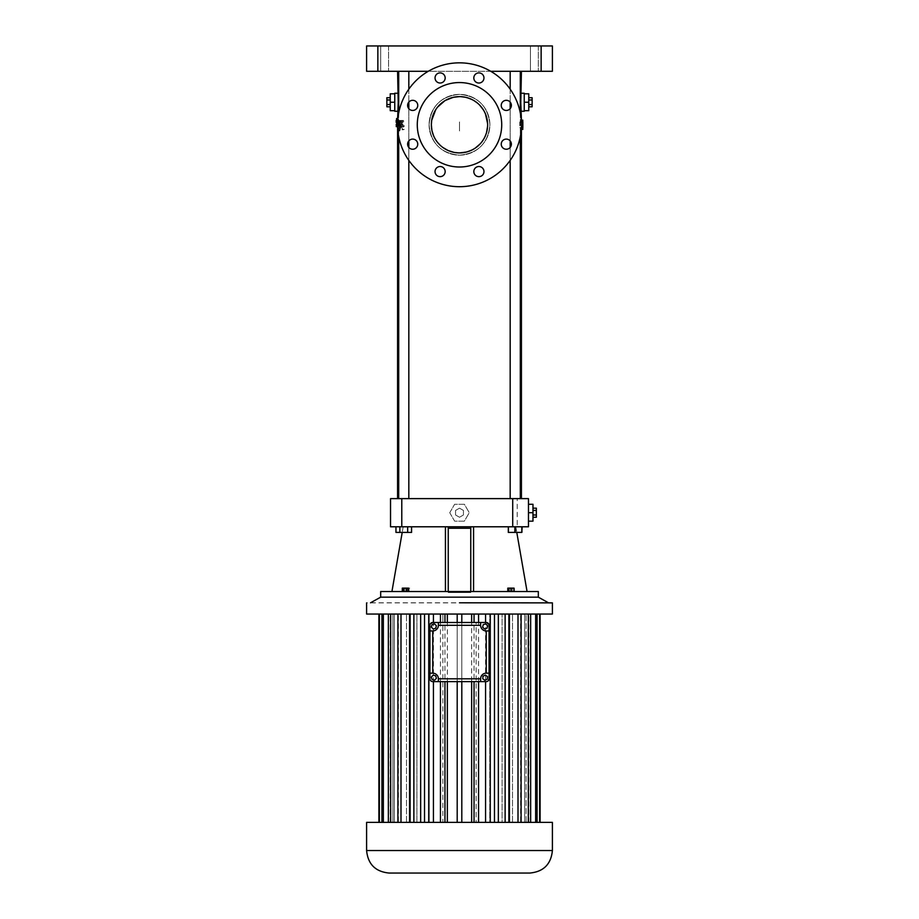 <?xml version="1.0" encoding="UTF-8"?>
<svg xmlns="http://www.w3.org/2000/svg" width="919" height="919" viewBox="0 0 919 919"><rect width="100%" height="100%" fill="white"/><g stroke="black" fill="none" stroke-linecap="round" stroke-linejoin="round"><path stroke-width="0.69" stroke-dasharray="4.59 3.45" d="M517.213 498.626L390.529 498.626L390.529 526.782L528.471 526.782L528.471 498.626L517.213 498.626L517.213 526.782M449.747 512.71L454.629 504.267L464.371 504.267L469.253 512.71L464.371 521.153L454.629 521.153L449.747 512.71L454.629 504.267L464.371 504.267L469.253 512.71L464.371 521.153L454.629 521.153L449.747 512.71M448.242 591.537L448.242 526.782L448.242 592.537L448.242 591.537L445.428 591.537L445.428 526.782L403.2 526.782L445.428 526.782L445.428 591.537L470.758 591.537L448.242 591.537L448.242 592.537L470.758 592.537L470.758 591.537L473.572 591.537L473.572 526.782L515.8 526.782L473.572 526.782L473.572 591.537L470.758 591.537L470.758 526.782L470.758 591.537M538.327 591.537L380.673 591.537M473.572 591.537L527.069 591.537L473.572 591.537L473.572 526.782M445.428 591.537L391.931 591.537L445.428 591.537L445.428 526.782M402.292 591.537L408.668 591.537L402.292 591.537M508.977 591.537L514.399 591.537L508.977 591.537L508.977 588.149L508.104 588.149L514.399 588.149L508.977 588.149M513.239 591.537L507.793 591.537L514.054 591.537L513.239 591.537L513.239 588.149L507.793 588.149M409.736 591.537L403.475 591.537L409.736 591.537L409.736 588.149L403.475 588.149L409.736 588.149M470.758 528.253L448.242 528.253L448.242 592.537L470.758 592.537L470.758 526.782M407.657 526.782L407.657 532.411L407.657 526.782L399.857 526.782L411.563 526.782L395.963 526.782L411.563 526.782L407.657 526.782L407.657 532.411L399.857 532.411L411.563 532.411L411.563 526.782M459.5 498.626L397.571 498.626L459.5 498.626M403.763 498.626L398.697 498.626L403.763 498.626M515.237 498.626L520.303 498.626L515.237 498.626M514.847 526.782L522.187 526.782L508.299 526.782L522.187 526.782L514.847 526.782L514.847 532.411L508.299 532.411L522.187 532.411L514.847 532.411M538.327 597.166L380.673 597.166M404.452 591.537L404.452 588.149L402.292 588.149M407.634 591.537L407.634 588.149L404.452 588.149M408.668 588.149L407.634 588.149M508.104 591.537L508.104 588.149M512.124 591.537L512.124 588.149M514.399 591.537L514.399 588.149M513.537 591.537L513.537 588.149M510.39 591.537L510.39 588.149M510.114 591.537L510.114 588.149M514.054 588.149L513.239 588.149M408.921 591.537L408.921 588.149M407.416 591.537L407.416 588.149M404.28 591.537L404.28 588.149M403.475 591.537L403.475 588.149M405.796 591.537L405.796 588.149M395.963 526.782L395.963 532.411L399.857 532.411L399.857 526.782L399.857 532.411L395.963 532.411L407.657 532.411M399.857 526.782L399.857 532.411M528.471 512.71L528.471 521.153L528.471 512.71L532.974 512.71L532.974 504.267L528.471 504.267M429.093 124.777C430.85 143.261 440.982 153.393 459.5 155.185C478.018 153.393 488.15 143.261 489.907 124.777C488.15 106.294 478.018 96.15 459.5 94.37C440.982 96.15 430.85 106.294 429.093 124.777C430.85 106.294 440.982 96.162 459.5 94.37C478.018 96.162 488.15 106.294 489.907 124.777C488.15 143.261 478.018 153.393 459.5 155.185C440.982 153.393 430.85 143.261 429.093 124.777A30.407 30.407 0 0 0 474.698 151.107A30.407 30.407 0 0 0 474.698 98.448A30.407 30.407 0 0 0 429.093 124.777A30.407 30.407 0 0 0 474.698 151.107A30.407 30.407 0 0 0 474.698 98.448A30.407 30.407 0 0 0 429.093 124.777M459.5 71.291L397.571 71.291L459.5 71.291M397.571 111.268C398.283 111.819 398.283 92.681 397.571 93.244M398.053 120.446L398.283 118.517L398.364 120.871C398.754 120.067 399.099 120.757 399.386 122.916L400.144 120.481L400.431 126.581L399.432 124.145L398.249 126.615L397.881 122.365L398.18 126.615L398.743 120.446L397.605 120.446L397.594 126.615L397.778 125.225L398.467 126.615L398.559 124.513L399.271 126.615L399.639 120.446L398.18 120.446L398.088 126.615L398.18 120.446L397.847 122.009L398.053 120.446L396.411 120.446L396.273 121.951L396.169 120.446M396.169 124.754L397.605 124.754L396.169 124.754L396.181 126.615L397.617 126.615M399.271 126.615L397.824 126.615L397.766 125.719L397.697 126.615M398.605 126.615L397.169 126.408L398.812 126.581L397.169 126.408L397.984 124.145L399.432 124.145M398.283 118.517L396.859 118.517L396.939 120.871L398.628 120.481L396.939 120.871C397.318 120.067 397.663 120.757 397.938 122.916L398.674 120.481L398.949 126.581L397.984 124.145M399.03 130.957L400.546 124.881L401.143 126.523L399.742 130.957L397.582 130.957M400.673 124.49L402.465 129.257L400.948 129.257L404.28 129.464L402.465 129.257L404.28 129.464L401.35 122.572L400.673 124.49L399.202 124.49L400.948 129.257L402.706 129.464L399.857 122.572L401.35 122.572M398.743 120.446L398.639 122.652L397.49 122.652L398.639 122.652M399.639 120.446L398.938 122.652M399.053 120.446L397.605 120.446L397.824 126.615L396.411 126.615M402.775 122.652L402.545 120.446L403.475 120.446L404.199 126.615L403.2 126.615L402.97 124.513L402.235 124.513L402.442 126.615L401.592 126.615L401.121 121.319L399.627 121.319L399.558 120.446L401.833 120.446L402.051 122.652L402.775 122.652L400.535 122.652L400.328 120.446M404.199 126.615L402.625 126.615L401.925 120.446L401.017 120.446L401.833 120.446M402.545 120.446L401.017 120.446L401.121 121.319M521.429 111.268L520.786 103.066M520.832 99.654L521.429 93.244M519.786 127.592L521.429 127.592L521.372 129.441L519.832 124.777L521.372 120.113L521.429 121.963L519.786 121.963L519.786 127.592L521.372 127.592M403.763 71.291L398.697 71.291L403.763 71.291M515.237 71.291L520.303 71.291L515.237 71.291M508.299 526.782L508.299 532.411L522.187 532.411L522.187 526.782M521.797 526.782L521.797 532.411M515.639 526.782L515.639 532.411L515.639 526.782M508.689 526.782L508.689 532.411L508.689 526.782M459.5 517.259L455.56 514.985L455.56 510.436L459.5 508.161L463.44 510.436L463.44 514.985L459.5 517.259L455.56 514.985L455.56 510.436L459.5 508.161L463.44 510.436L463.44 514.985L459.5 517.259M459.5 602.795L548.459 602.795L459.5 602.795M448.242 528.253L448.242 526.782M528.471 521.153L532.974 521.153L532.974 512.71M541.142 45.95L366.601 45.95L366.601 71.291L552.399 71.291L552.399 45.95L541.142 45.95L541.142 71.291M490.723 71.291L428.277 71.291M380.673 71.291L388.553 71.291L380.673 71.291L388.553 71.291L380.673 71.291L380.673 45.95L388.553 45.95L380.673 45.95L380.673 71.291M530.447 71.291L538.327 71.291L530.447 71.291L538.327 71.291L530.447 71.291L530.447 45.95L538.327 45.95L530.447 45.95L530.447 71.291M394.756 111.268L394.756 93.244M394.756 93.807L394.756 100.745L394.756 93.807L390.242 93.807L390.242 110.694L394.756 110.694M397.686 121.951L396.273 121.951M397.824 120.446L396.411 120.446M397.582 120.446L396.192 120.446L397.594 120.446L397.571 126.615L396.169 126.615M397.663 120.446L396.25 120.446M397.984 126.615L396.571 126.615L396.33 125.294L397.743 125.294M398.088 126.615L396.571 126.615M397.881 122.365L396.468 122.365L396.537 124.513M398.111 122.365L396.468 122.365M397.18 126.615L396.686 122.365M398.249 126.615L396.836 126.615M399.386 122.916L397.938 122.916M397.881 130.957L399.65 126.523L399.076 124.881L397.732 128.327L399.168 128.327M399.742 130.957L398.283 130.957M399.535 128.327L398.088 128.327M400.546 124.881L399.076 124.881M401.143 126.523L399.65 126.523M399.202 124.49L399.857 122.572M397.778 125.225L396.365 125.225M397.628 124.513L396.215 124.513L397.582 124.513L397.307 122.238L397.559 124.547M397.663 122.365L396.25 122.365M397.582 122.365L396.181 122.078M397.847 122.009L396.434 122.009M401.465 125.237L399.972 125.237L399.627 121.319M402.442 126.615L400.087 126.615L399.972 125.237M401.592 126.615L400.087 126.615M402.97 124.513L402.235 124.513M402.625 126.615L401.66 126.615L401.431 124.513M403.2 126.615L401.66 126.615M403.475 120.446L401.925 120.446M402.051 122.652L400.535 122.652M401.235 122.652L401.017 120.446L399.558 120.446M524.244 111.268L524.244 93.244M524.244 109.189L524.244 103.767L524.244 109.189M519.832 124.777L521.429 125.064M521.372 121.963L519.786 121.963M552.319 602.795L366.681 602.795M532.974 517.259L532.974 514.985L532.974 517.259M532.974 510.436L532.974 514.985L532.974 508.161L532.974 510.436L536.351 510.436L536.351 508.161M459.5 186.706A61.929 61.929 0 0 0 513.135 93.807A61.929 61.929 0 0 0 405.865 93.807A61.929 61.929 0 0 0 459.5 186.706A61.929 61.929 0 0 0 513.135 93.807A61.929 61.929 0 0 0 405.865 93.807A61.929 61.929 0 0 0 459.5 186.706A61.929 61.929 0 0 0 513.135 93.807A61.929 61.929 0 0 0 405.865 93.807A61.929 61.929 0 0 0 459.5 186.706M435.043 171.589A5.066 5.066 0 0 0 442.636 175.977A5.066 5.066 0 0 0 442.636 167.201A5.066 5.066 0 0 0 435.043 171.589M473.825 171.589A5.066 5.066 0 0 0 481.43 175.977A5.066 5.066 0 0 0 481.43 167.201A5.066 5.066 0 0 0 473.825 171.589M501.246 144.168A5.066 5.066 0 0 0 508.85 148.556A5.066 5.066 0 0 0 508.85 139.78A5.066 5.066 0 0 0 501.246 144.168M501.246 105.386A5.066 5.066 0 0 0 508.85 109.775A5.066 5.066 0 0 0 508.85 100.998A5.066 5.066 0 0 0 501.246 105.386M473.825 77.954A5.066 5.066 0 0 0 481.43 82.342A5.066 5.066 0 0 0 481.43 73.566A5.066 5.066 0 0 0 473.825 77.954M435.043 77.954A5.066 5.066 0 0 0 442.636 82.342A5.066 5.066 0 0 0 442.636 73.566A5.066 5.066 0 0 0 435.043 77.954M407.611 105.386A5.066 5.066 0 0 0 415.216 109.775A5.066 5.066 0 0 0 415.216 100.998A5.066 5.066 0 0 0 407.611 105.386M407.611 144.168A5.066 5.066 0 0 0 415.216 148.556A5.066 5.066 0 0 0 415.216 139.78A5.066 5.066 0 0 0 407.611 144.168M380.673 45.95L388.553 45.95L380.673 45.95M530.447 45.95L538.327 45.95L530.447 45.95M394.756 109.189L394.756 103.767L394.756 109.189M396.755 126.615L396.686 124.513M396.353 125.719L397.766 125.719L396.33 125.294M399.11 124.547L398.731 122.238L399.11 124.547M398.145 124.754L396.778 124.754M398.03 124.754L396.617 124.754M400.914 126.615L400.707 124.513M483.957 171.589A5.066 5.066 0 0 1 476.364 175.977A5.066 5.066 0 0 1 476.364 167.201A5.066 5.066 0 0 1 483.957 171.589A5.066 5.066 0 0 1 476.364 175.977A5.066 5.066 0 0 1 476.364 167.201A5.066 5.066 0 0 1 483.957 171.589M445.175 171.589A5.066 5.066 0 0 1 437.57 175.977A5.066 5.066 0 0 1 437.57 167.201A5.066 5.066 0 0 1 445.175 171.589A5.066 5.066 0 0 1 437.57 175.977A5.066 5.066 0 0 1 437.57 167.201A5.066 5.066 0 0 1 445.175 171.589M417.754 144.168A5.066 5.066 0 0 1 410.15 148.556A5.066 5.066 0 0 1 410.15 139.78A5.066 5.066 0 0 1 417.754 144.168A5.066 5.066 0 0 1 410.15 148.556A5.066 5.066 0 0 1 410.15 139.78A5.066 5.066 0 0 1 417.754 144.168M417.754 105.386A5.066 5.066 0 0 1 410.15 109.775A5.066 5.066 0 0 1 410.15 100.998A5.066 5.066 0 0 1 417.754 105.386A5.066 5.066 0 0 1 410.15 109.775A5.066 5.066 0 0 1 410.15 100.998A5.066 5.066 0 0 1 417.754 105.386M445.175 77.954A5.066 5.066 0 0 1 437.57 82.342A5.066 5.066 0 0 1 437.57 73.566A5.066 5.066 0 0 1 445.175 77.954A5.066 5.066 0 0 1 437.57 82.342A5.066 5.066 0 0 1 437.57 73.566A5.066 5.066 0 0 1 445.175 77.954M483.957 77.954A5.066 5.066 0 0 1 476.364 82.342A5.066 5.066 0 0 1 476.364 73.566A5.066 5.066 0 0 1 483.957 77.954A5.066 5.066 0 0 1 476.364 82.342A5.066 5.066 0 0 1 476.364 73.566A5.066 5.066 0 0 1 483.957 77.954M511.389 105.386A5.066 5.066 0 0 1 503.784 109.775A5.066 5.066 0 0 1 503.784 100.998A5.066 5.066 0 0 1 511.389 105.386A5.066 5.066 0 0 1 503.784 109.775A5.066 5.066 0 0 1 503.784 100.998A5.066 5.066 0 0 1 511.389 105.386M511.389 144.168A5.066 5.066 0 0 1 503.784 148.556A5.066 5.066 0 0 1 503.784 139.78A5.066 5.066 0 0 1 511.389 144.168A5.066 5.066 0 0 1 503.784 148.556A5.066 5.066 0 0 1 503.784 139.78A5.066 5.066 0 0 1 511.389 144.168M521.234 121.963L521.234 127.592M532.974 514.985L536.351 514.985L536.351 510.436M536.351 517.259L536.351 514.985M394.756 102.25L390.242 102.25M398.995 124.547L398.743 122.238L398.995 124.547M400.592 124.547L400.202 122.238L400.592 124.547M524.244 93.807L528.758 93.807L528.758 102.25L524.244 102.25M524.244 110.694L528.758 110.694L528.758 102.25M552.399 614.053L366.601 614.053M459.5 167.005A42.228 42.228 0 0 0 496.065 103.663A42.228 42.228 0 0 0 422.935 103.663A42.228 42.228 0 0 0 459.5 167.005A42.228 42.228 0 0 0 496.065 103.663A42.228 42.228 0 0 0 422.935 103.663A42.228 42.228 0 0 0 459.5 167.005A42.228 42.228 0 0 0 496.065 103.663A42.228 42.228 0 0 0 422.935 103.663A42.228 42.228 0 0 0 459.5 167.005M390.242 104.525L390.242 99.976L390.242 104.525L386.865 104.525L386.865 97.701M390.242 97.701L390.242 99.976L390.242 97.701M528.758 106.799L528.758 104.525L528.758 106.799M528.758 99.976L528.758 104.525L528.758 97.701L528.758 99.976L532.135 99.976L532.135 97.701M457.191 614.053L540.108 614.053L378.892 614.053L457.191 614.053L457.191 822.379L457.191 614.053L457.191 622.496L461.809 622.496L461.809 614.053L461.809 822.379L461.809 614.053M386.865 106.799L386.865 104.525M390.242 99.976L386.865 99.976M528.758 104.525L532.135 104.525L532.135 99.976M532.135 106.799L532.135 104.525M461.809 622.496L478.558 622.496L476.157 622.496L476.157 822.379L478.558 822.379L478.558 614.053M476.157 622.496L486.243 622.496L489.057 625.311L489.057 678.808L486.243 681.622L432.757 681.622L429.943 678.808L429.943 625.311L432.757 622.496L442.843 622.496L442.843 614.053L442.843 822.379L433.435 822.379L433.435 614.053M540.108 822.379L485.565 822.379L494.479 822.379L489.781 822.379L489.781 614.053L489.781 822.379L508.873 822.379L502.073 822.379L502.073 614.053L502.073 822.379L521.107 822.379L512.515 822.379L512.515 614.053L512.515 822.379L518.327 822.379L518.327 614.053L518.327 822.379L530.642 822.379L520.636 822.379L520.636 614.053L520.636 822.379L524.657 822.379L524.657 614.053L524.657 822.379L537.075 822.379L526.082 822.379L526.082 614.053L526.082 822.379L528.138 822.379L528.138 614.053L528.138 822.379L540.108 822.379L528.62 822.379L528.62 614.053L528.62 822.379L540.108 822.379L540.108 614.053M539.625 822.379L539.625 614.053M537.075 822.379L537.075 614.053M535.651 822.379L535.651 614.053M530.642 822.379L530.642 614.053M528.333 822.379L528.333 614.053M521.107 822.379L521.107 614.053M518.006 822.379L518.006 614.053M509.425 822.379L509.425 614.053M508.873 822.379L508.873 614.053M505.128 822.379L505.128 614.053M498.339 822.379L498.339 614.053M494.479 822.379L494.479 614.053M490.264 822.379L490.264 614.053M485.565 822.379L476.157 822.379L485.565 822.379L485.565 614.053M474.043 822.379L478.558 822.379L474.043 822.379L474.043 614.053M471.642 822.379L461.809 822.379L471.642 822.379L471.642 614.053M447.358 822.379L461.809 822.379L447.358 822.379L447.358 614.053M444.957 822.379L440.442 822.379L444.957 822.379L444.957 614.053M440.442 822.379L442.843 822.379L440.442 822.379L440.442 614.053M428.736 822.379L433.435 822.379L428.736 822.379L428.736 614.053M424.521 822.379L429.219 822.379L424.521 822.379L424.521 614.053M420.661 822.379L429.219 822.379L429.219 614.053L429.219 822.379L420.661 822.379L420.661 614.053M413.872 822.379L410.127 822.379L413.872 822.379L413.872 614.053M410.127 822.379L416.927 822.379L410.127 822.379L410.127 614.053M409.575 822.379L400.994 822.379L416.927 822.379L416.927 614.053L416.927 822.379L409.575 822.379L409.575 614.053M400.994 822.379L397.893 822.379L400.994 822.379L400.994 614.053M397.893 822.379L406.485 822.379L397.893 822.379L397.893 614.053M390.667 822.379L406.485 822.379L406.485 614.053L406.485 822.379L400.673 822.379L400.673 614.053L400.673 822.379L390.667 822.379L390.667 614.053M388.358 822.379L398.364 822.379L388.358 822.379L388.358 614.053M383.349 822.379L398.364 822.379L398.364 614.053L398.364 822.379L394.343 822.379L394.343 614.053L394.343 822.379L383.349 822.379L383.349 614.053M381.925 822.379L392.918 822.379L381.925 822.379L381.925 614.053M379.375 822.379L392.918 822.379L392.918 614.053L392.918 822.379L390.862 822.379L390.862 614.053L390.862 822.379L379.375 822.379L379.375 614.053M378.892 822.379L390.38 822.379L390.38 614.053L390.38 822.379L378.892 822.379M457.191 622.496L442.843 622.496M431.344 124.777A28.156 28.156 0 0 0 473.572 149.154A28.156 28.156 0 0 0 473.572 100.389A28.156 28.156 0 0 0 431.344 124.777C432.975 141.894 442.361 151.267 459.5 152.922C476.639 151.279 486.025 141.894 487.656 124.777C486.025 107.661 476.639 98.276 459.5 96.621C442.361 98.276 432.975 107.661 431.344 124.777M478.558 822.379L476.157 822.379L476.157 681.622M552.399 822.379L366.601 822.379M433.435 822.379L442.843 822.379L442.843 681.622M431.884 130.222L432.01 130.831M433.446 135.438L434.561 137.827M435.928 140.159L437.582 142.445M440.052 145.133L442.74 147.396M466.53 152.037L467.174 151.865M472.01 149.992L472.63 149.671M480.212 143.835L482.349 141.216M484.095 138.47L485.381 135.863M487.621 126.087L487.633 123.697M485.427 113.807L485.14 113.152M483.991 110.9L483.474 110.016M479.844 105.317L477.225 102.905M474.353 100.86L472.148 99.62M460.66 96.644L459.5 96.621M437.662 107.018L435.767 109.625M480.614 622.496L480.614 625.311A5.629 5.629 0 0 0 486.243 630.939L489.057 630.939M487.621 625.736L485.76 623.921L483.256 624.621L482.613 627.137L484.474 628.964L486.978 628.263L487.621 625.736M429.943 630.939L432.757 630.939A5.629 5.629 0 0 0 438.386 625.311L438.386 622.496M432.022 624.621L431.379 627.137L433.24 628.964L435.744 628.263L436.387 625.736L434.526 623.921L432.022 624.621M489.057 673.168L486.243 673.168A5.629 5.629 0 0 0 480.614 678.808L480.614 681.622M484.876 680.267L487.242 679.175L487.484 676.591L485.358 675.086L482.992 676.177L482.762 678.762L484.876 680.267M438.386 681.622L438.386 678.808A5.629 5.629 0 0 0 432.757 673.168L429.943 673.168M433.136 675.189L431.356 677.085L432.102 679.566L434.63 680.163L436.41 678.268L435.663 675.787L433.136 675.189M457.191 822.379L457.191 681.622M461.809 822.379L461.809 681.622M529.884 873.05L389.116 873.05M459.5 121.951L459.5 126.615L459.5 121.951M459.5 130.957L459.5 124.881L459.5 130.957M459.5 129.464L459.5 122.572L459.5 129.464M459.5 126.615L459.5 120.446L459.5 126.615M401.787 498.626L401.787 526.782M377.858 45.95L377.858 71.291M552.399 602.875L366.601 602.875M552.399 850.523L366.601 850.523M515.8 526.782L516.788 532.411M403.2 526.782L402.212 532.411M521.429 120.113L521.429 121.963M521.429 127.592L521.429 129.441M398.697 71.291L398.697 498.626M408.829 71.291L408.829 498.626M510.171 71.291L510.171 498.626M520.303 71.291L520.303 498.626M510.171 89.166L510.171 102.089M510.171 108.672L510.171 140.883M510.171 147.454L510.171 160.388M520.303 113.003L520.303 136.552M398.697 113.003L398.697 136.552M408.829 89.166L408.829 102.089M408.829 108.672L408.829 140.883M408.829 147.454L408.829 160.388M398.674 120.481L400.144 120.481M398.949 126.581L400.431 126.581M403.464 129.728L401.913 129.728M388.553 45.95L388.553 71.291L388.553 45.95M538.327 45.95L538.327 71.291L538.327 45.95M398.846 124.812L397.41 124.812M400.202 122.238L397.307 122.238M400.362 124.812L398.892 124.812M528.793 822.379L528.793 614.053M390.207 822.379L390.207 614.053"/><path stroke-width="1.38" d="M538.327 597.166L380.673 597.166L380.673 591.537L538.327 591.537L538.327 597.166L548.459 602.795M470.758 591.537L470.758 526.782L390.529 526.782L390.529 498.626L401.787 498.626L401.787 526.782M512.71 498.626L512.71 526.782L528.471 526.782L528.471 498.626L401.787 498.626M512.71 526.782L473.572 526.782L473.572 591.537M473.572 526.782L470.758 526.782M448.242 526.782L448.242 591.537M445.428 526.782L445.428 591.537M403.326 591.537L403.326 588.149L408.668 588.149L408.668 591.537M402.292 591.537L402.292 588.149L403.326 588.149M406.508 591.537L406.508 588.149M514.054 591.537L514.054 588.149L511.734 588.149L511.734 591.537M508.598 591.537L508.598 588.149L511.734 588.149M507.793 591.537L507.793 588.149L508.598 588.149M399.857 526.782L399.857 532.411L395.963 532.411L395.963 526.782M407.657 526.782L407.657 532.411L399.857 532.411M411.563 526.782L411.563 532.411L407.657 532.411M397.571 71.291L398.226 102.25L397.571 120.446L396.169 120.446L396.181 122.078M521.429 71.291L520.774 102.25L521.429 120.113M520.786 103.066L520.832 99.654M521.303 120.688L522.785 120.113L521.28 124.777L522.785 129.441L521.303 128.867M508.299 526.782L508.299 532.411L514.847 532.411L514.847 526.782M521.797 526.782L521.797 532.411L514.847 532.411M522.187 526.782L521.797 532.411M448.242 528.253L470.758 528.253M528.471 521.153L532.974 521.153L532.974 512.71L528.471 512.71M528.471 504.267L532.974 504.267L532.974 512.71M428.277 71.291L366.601 71.291L366.601 45.95L552.399 45.95L552.399 71.291L490.723 71.291M397.571 93.244L394.756 93.244L394.756 111.268L397.571 111.268M397.571 118.517L396.571 118.517L396.629 120.446M397.732 128.327L397.881 130.957M396.928 120.446L396.709 126.615L397.594 126.615L397.571 498.626M397.123 124.513L397.042 126.615M397.215 122.652L397.307 120.446M397.49 122.652L397.72 120.446M396.192 124.513L396.675 126.615L396.755 120.446M396.468 120.446L396.434 122.009L396.284 120.446M521.429 93.244L524.244 93.244L524.244 111.268L521.429 111.268M522.785 127.592L522.785 129.441M522.785 121.963L522.785 120.113M459.5 602.795L552.399 602.875L459.5 602.795M396.33 125.719L396.284 126.615M397.307 126.615L397.399 124.513M396.181 122.365L396.192 120.446M532.974 517.259L536.351 517.259L536.351 514.985L532.974 514.985M532.974 510.436L536.351 510.436L536.351 514.985M532.974 508.161L536.351 508.161L536.351 510.436M459.5 186.706A61.929 61.929 0 0 0 513.135 93.807A61.929 61.929 0 0 0 405.865 93.807A61.929 61.929 0 0 0 459.5 186.706M435.043 171.589A5.066 5.066 0 0 0 442.636 175.977A5.066 5.066 0 0 0 442.636 167.201A5.066 5.066 0 0 0 435.043 171.589M473.825 171.589A5.066 5.066 0 0 0 481.43 175.977A5.066 5.066 0 0 0 481.43 167.201A5.066 5.066 0 0 0 473.825 171.589M501.246 144.168A5.066 5.066 0 0 0 508.85 148.556A5.066 5.066 0 0 0 508.85 139.78A5.066 5.066 0 0 0 501.246 144.168M501.246 105.386A5.066 5.066 0 0 0 508.85 109.775A5.066 5.066 0 0 0 508.85 100.998A5.066 5.066 0 0 0 501.246 105.386M473.825 77.954A5.066 5.066 0 0 0 481.43 82.342A5.066 5.066 0 0 0 481.43 73.566A5.066 5.066 0 0 0 473.825 77.954M435.043 77.954A5.066 5.066 0 0 0 442.636 82.342A5.066 5.066 0 0 0 442.636 73.566A5.066 5.066 0 0 0 435.043 77.954M407.611 105.386A5.066 5.066 0 0 0 415.216 109.775A5.066 5.066 0 0 0 415.216 100.998A5.066 5.066 0 0 0 407.611 105.386M407.611 144.168A5.066 5.066 0 0 0 415.216 148.556A5.066 5.066 0 0 0 415.216 139.78A5.066 5.066 0 0 0 407.611 144.168M394.756 93.807L390.242 93.807L390.242 110.694L394.756 110.694M394.756 102.25L390.242 102.25M524.244 110.694L528.758 110.694L528.758 102.25L524.244 102.25M524.244 93.807L528.758 93.807L528.758 102.25M366.601 602.875L366.601 614.053L552.399 614.053L552.399 602.875M459.5 167.005A42.228 42.228 0 0 0 496.065 103.663A42.228 42.228 0 0 0 422.935 103.663A42.228 42.228 0 0 0 459.5 167.005M390.242 106.799L386.865 106.799L386.865 97.701L390.242 97.701M390.242 99.976L386.865 99.976M390.242 104.525L386.865 104.525M528.758 106.799L532.135 106.799L532.135 104.525L528.758 104.525M528.758 99.976L532.135 99.976L532.135 104.525M528.758 97.701L532.135 97.701L532.135 99.976M461.809 622.496L461.809 614.053M457.191 622.496L457.191 614.053M471.642 622.496L471.642 614.053M474.043 622.496L474.043 614.053M478.558 622.496L478.558 614.053M485.565 622.496L485.565 614.053M485.565 822.379L485.565 681.622M490.264 822.379L490.264 614.053M494.479 822.379L494.479 614.053M498.339 822.379L498.339 614.053M505.128 822.379L505.128 614.053M508.873 822.379L508.873 614.053M509.425 822.379L509.425 614.053M518.006 822.379L518.006 614.053M521.107 822.379L521.107 614.053M528.333 822.379L528.333 614.053M530.642 822.379L530.642 614.053M535.651 822.379L535.651 614.053M537.075 822.379L537.075 614.053M539.625 822.379L539.625 614.053M540.108 822.379L540.108 614.053M378.892 822.379L378.892 614.053L378.892 822.379M379.375 822.379L379.375 614.053M381.925 822.379L381.925 614.053M383.349 822.379L383.349 614.053M388.358 822.379L388.358 614.053M390.667 822.379L390.667 614.053M397.893 822.379L397.893 614.053M400.994 822.379L400.994 614.053M409.575 822.379L409.575 614.053M410.127 822.379L410.127 614.053M413.872 822.379L413.872 614.053M420.661 822.379L420.661 614.053M424.521 822.379L424.521 614.053M428.736 822.379L428.736 614.053M433.435 622.496L433.435 614.053M433.435 822.379L433.435 681.622M440.442 622.496L440.442 614.053M444.957 622.496L444.957 614.053M447.358 622.496L447.358 614.053M431.677 120.515L431.344 124.777A28.156 28.156 0 0 0 473.572 149.154A28.156 28.156 0 0 0 473.572 100.389A28.156 28.156 0 0 0 431.344 124.777L431.884 130.222M480.614 681.622L432.757 681.622A2.814 2.814 0 0 1 429.943 678.808L429.943 625.311A2.814 2.814 0 0 1 432.757 622.496L486.243 622.496A2.814 2.814 0 0 1 489.057 625.311L489.057 678.808A2.814 2.814 0 0 1 486.243 681.622L480.614 681.622L480.614 678.808A5.629 5.629 0 0 1 486.243 673.168L489.057 673.168M366.601 850.523L366.601 822.379L552.399 822.379L552.399 850.523C551.067 864.205 543.566 871.717 529.884 873.05L389.116 873.05C375.434 871.717 367.933 864.205 366.601 850.523L552.399 850.523M432.01 130.831L433.446 135.438M434.561 137.827L435.928 140.159M437.582 142.445L440.052 145.133M442.74 147.396L448.001 150.475M448.288 150.601L454.02 152.393M454.537 152.485L458.96 152.922M459.5 152.922L466.53 152.037M467.174 151.865L472.01 149.992M472.63 149.671L474.928 148.327M475.353 148.039L480.212 143.835M482.349 141.216L484.095 138.47M485.381 135.863L486.461 132.876M486.553 132.554L487.621 126.087M487.633 123.697L485.427 113.807M485.14 113.152L483.991 110.9M483.474 110.016L479.844 105.317M477.225 102.905L474.353 100.86M472.148 99.62L468.265 98.023M467.76 97.862L465.508 97.276M465.359 97.242L460.66 96.644M459.5 96.621L453.492 97.276M453.136 97.357L445.37 100.424M444.819 100.757L437.662 107.018M435.767 109.625L431.712 120.251M429.943 630.939L432.757 630.939A5.629 5.629 0 0 0 438.386 625.311L480.614 625.311L480.614 622.496M438.386 625.311L438.386 622.496M489.057 630.939L486.243 630.939L486.243 673.168M438.386 681.622L438.386 678.808A5.629 5.629 0 0 0 432.757 673.168L429.943 673.168M440.442 822.379L440.442 681.622M444.957 822.379L444.957 681.622M447.358 822.379L447.358 681.622M457.191 822.379L457.191 681.622M461.809 822.379L461.809 681.622M471.642 822.379L471.642 681.622M474.043 822.379L474.043 681.622M478.558 822.379L478.558 681.622M480.614 625.311A5.629 5.629 0 0 0 486.243 630.939M487.621 625.736L485.76 623.921L483.256 624.621L482.613 627.137L484.474 628.964L486.978 628.263L487.621 625.736M432.022 624.621L431.379 627.137L433.24 628.964L435.744 628.263L436.387 625.736L434.526 623.921L432.022 624.621M484.876 680.267L487.242 679.175L487.484 676.591L485.358 675.086L482.992 676.177L482.762 678.762L484.876 680.267M433.136 675.189L431.356 677.085L432.102 679.566L434.63 680.163L436.41 678.268L435.663 675.787L433.136 675.189M541.142 45.95L541.142 71.291M377.858 45.95L377.858 71.291M438.386 678.808L480.614 678.808M432.757 630.939L432.757 673.168M516.788 532.411L527.069 591.537M402.212 532.411L391.931 591.537M521.429 129.441L521.429 498.626M510.171 71.291L510.171 89.166M510.171 102.089L510.171 108.672M510.171 140.883L510.171 147.454M510.171 160.388L510.171 498.626M520.303 71.291L520.303 113.003M520.303 136.552L520.303 498.626M398.697 71.291L398.697 113.003M398.697 136.552L398.697 498.626M408.829 71.291L408.829 89.166M408.829 102.089L408.829 108.672M408.829 140.883L408.829 147.454M408.829 160.388L408.829 498.626M380.673 597.166L370.541 602.795M522.842 127.592L522.842 121.963"/></g></svg>

